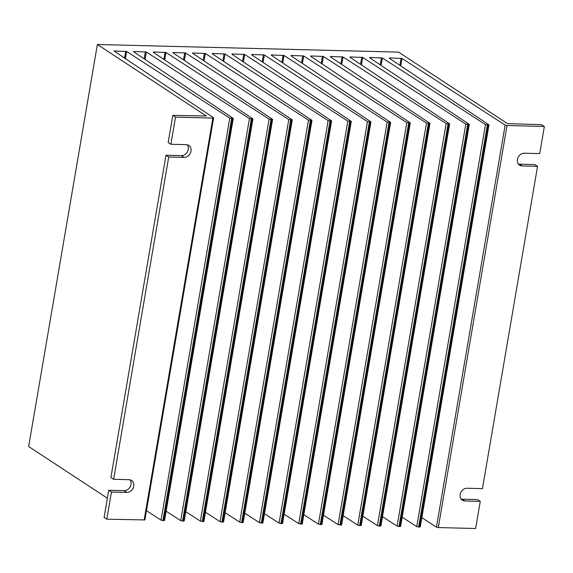 <?xml version="1.0" encoding="UTF-8"?>
<svg xmlns="http://www.w3.org/2000/svg" width="573" height="573" viewBox="0 0 573 573"><rect width="100%" height="100%" fill="white"/><g stroke="black" fill="none" stroke-linecap="round" stroke-linejoin="round"><path stroke-width="0.86" d="M461.129 499.062A6.675 5.594 123.3 0 0 462.182 499.198L477.545 499.584L480.267 501.368L464.904 500.981A6.675 5.594 -56.7 0 1 462.325 500.193A6.675 5.594 -56.7 0 1 460.577 492.959A6.675 5.594 -56.7 0 1 467.074 488.246L482.445 488.64L537.538 166.342L522.168 165.955A6.675 5.594 -56.7 0 1 519.596 165.167A6.675 5.594 -56.7 0 1 517.842 157.933A6.675 5.594 -56.7 0 1 524.345 153.22L539.709 153.607L544.35 126.475L541.628 124.685L507.499 123.625L398.572 52.122L97.374 44.493L206.301 115.997L172.81 115.352L175.531 117.136L212.862 118.081L213.457 117.694L114.034 50.976L126.654 51.491L229.773 118.11L161.056 520.141L162.918 520.592L164.551 520.427L233.275 118.396L229.773 118.11M480.267 501.368L475.626 528.507L438.302 527.561L436.44 527.117L421.843 517.684M518.393 164.028A6.675 5.594 123.3 0 0 519.446 164.165L534.817 164.558L537.538 166.342M97.374 44.493L28.65 446.525L107.373 498.202M419.522 527.088L420.267 526.902L488.991 124.871L485.489 124.585L416.764 526.616L419.522 527.088L488.246 125.05M402.174 517.19L416.764 526.616M399.854 526.587L400.599 526.408L469.316 124.37L465.82 124.083L397.096 526.114L399.854 526.587L468.571 124.556M382.499 516.688L397.096 526.114M380.178 526.093L380.923 525.907L449.647 123.875L446.145 123.589L377.428 525.62L379.29 526.064L380.178 526.093L448.903 124.055M362.831 516.194L377.428 525.62M360.51 525.591L361.255 525.405L429.979 123.374L426.477 123.088L357.76 525.119L359.622 525.57L360.51 525.591L429.234 123.56M343.163 515.693L357.76 525.119M340.842 525.097L341.587 524.911L410.304 122.88L406.809 122.593L338.084 524.624L340.842 525.097L409.559 123.059M323.494 515.199L338.084 524.624M321.174 524.596L321.919 524.41L390.636 122.378L387.14 122.092L318.416 524.123L321.174 524.596L389.891 122.565M303.819 514.697L318.416 524.123M301.498 524.102L302.243 523.915L370.967 121.884L367.465 121.598L298.748 523.629L300.61 524.073L301.498 524.102L370.222 122.063M284.151 514.196L298.748 523.629M281.83 523.6L282.575 523.414L351.299 121.383L347.797 121.096L279.072 523.128L280.942 523.579L281.83 523.6L350.554 121.569M264.482 513.702L279.072 523.128M262.162 523.099L262.907 522.92L331.624 120.889L328.128 120.602L259.404 522.633L262.162 523.099L330.879 121.068M244.807 513.2L259.404 522.633M242.486 522.605L243.231 522.418L311.956 120.387L308.453 120.101L239.736 522.132L241.598 522.583L242.486 522.605L311.211 120.574M225.139 512.706L239.736 522.132M222.818 522.103L223.563 521.924L292.287 119.893L288.785 119.599L220.068 521.638L221.93 522.082L222.818 522.103L291.542 120.072M205.471 512.205L220.068 521.638M203.15 521.609L203.895 521.423L272.612 119.392L269.117 119.105L200.392 521.136L203.15 521.609L271.867 119.578M185.802 511.71L200.392 521.136M183.482 521.108L184.227 520.929L252.944 118.89L249.448 118.604L180.724 520.642L183.482 521.108L252.199 119.077M166.127 511.209L180.724 520.642M146.459 510.715L161.056 520.141M175.531 117.136L170.89 144.274L186.261 144.661A6.675 5.594 -56.7 0 1 188.832 145.449A6.675 5.594 -56.7 0 1 190.587 152.683A6.675 5.594 -56.7 0 1 184.083 157.396L168.72 157.002L113.626 479.3L128.989 479.687A6.675 5.594 -56.7 0 1 131.568 480.475A6.675 5.594 -56.7 0 1 133.316 487.709A6.675 5.594 -56.7 0 1 126.819 492.422L111.449 492.035L108.727 490.244L104.093 517.383L106.807 519.167L144.883 519.933L213.607 117.895M108.727 490.244L124.097 490.638A6.675 5.594 123.3 0 0 130.178 486.814A6.675 5.594 123.3 0 0 130.05 479.823M113.626 479.3L110.904 477.517L165.998 155.219L181.362 155.605A6.675 5.594 123.3 0 0 187.45 151.788A6.675 5.594 123.3 0 0 187.314 144.797M170.89 144.274L168.176 142.491L172.81 115.352M111.449 492.035L106.807 519.167M133.645 51.821L233.275 118.396M133.702 51.47L146.323 51.993L249.448 118.604M153.313 52.322L252.944 118.89M153.371 51.971L165.991 52.487L269.117 119.105M172.982 52.816L272.612 119.392M173.046 52.465L185.666 52.988L288.785 119.599M192.65 53.318L292.287 119.893M192.714 52.967L205.335 53.482L308.453 120.101M212.325 53.812L311.956 120.387M212.382 53.461L225.003 53.984L328.128 120.602M231.993 54.313L331.624 120.889M232.051 53.962L244.678 54.478L347.797 121.096M251.662 54.807L351.299 121.383M251.726 54.456L264.346 54.979L367.465 121.598M271.337 55.309L370.967 121.884M271.394 54.958L284.015 55.474L387.14 122.092M291.005 55.803L390.636 122.378M291.063 55.452L303.69 55.975L406.809 122.593M310.673 56.304L410.304 122.88M310.738 55.953L323.358 56.469L426.477 123.088M330.349 56.799L429.979 123.374M330.406 56.448L343.026 56.971L446.145 123.589M350.017 57.3L449.647 123.875M350.074 56.949L362.695 57.465L465.82 124.083M369.685 57.794L469.316 124.37M369.743 57.443L382.37 57.966L485.489 124.585M389.354 58.296L488.991 124.871M389.418 57.945L402.038 58.46L505.157 125.079L436.44 527.117M544.35 126.475L507.026 125.53L505.157 125.079M168.72 157.002L165.998 155.219M464.904 500.981L462.182 499.198M124.097 490.638L126.819 492.422M144.138 520.112L212.862 118.081M125.723 51.269L124.513 58.353M125.38 58.933L126.654 51.491M181.362 155.605L184.083 157.396M162.918 520.592L231.635 118.554M232.531 118.582L163.806 520.613M145.392 51.763L144.181 58.854M145.055 59.434L146.323 51.993M182.586 521.086L251.311 119.055M165.06 52.265L163.849 59.348M164.723 59.929L165.991 52.487M202.255 521.588L270.979 119.549M184.735 52.759L183.525 59.85M184.391 60.43L185.666 52.988M221.93 522.082L290.647 120.051M204.403 53.26L203.193 60.344M204.06 60.924L205.335 53.482M241.598 522.583L310.322 120.545M224.072 53.762L222.861 60.845M223.735 61.426L225.003 53.984M261.267 523.077L329.991 121.046M243.747 54.256L242.529 61.34M243.403 61.927L244.678 54.478M280.942 523.579L349.659 121.548M263.415 54.757L262.205 61.841M263.071 62.421L264.346 54.979M300.61 524.073L369.327 122.042M283.083 55.252L281.873 62.335M282.747 62.923L284.015 55.474M320.278 524.574L389.003 122.543M302.752 55.753L301.541 62.837M302.415 63.417L303.69 55.975M339.954 525.069L408.671 123.037M322.427 56.247L321.217 63.331M323.358 56.469L322.083 63.918M359.622 525.57L428.339 123.539M342.095 56.748L340.885 63.832M341.752 64.412L343.026 56.971M379.29 526.064L448.014 124.033M361.764 57.243L360.553 64.334M361.427 64.914L362.695 57.465M398.958 526.566L467.683 124.534M381.439 57.744L380.221 64.828M381.095 65.408L382.37 57.966M418.634 527.06L487.351 125.029M401.107 58.238L399.897 65.329M400.763 65.909L402.038 58.46M507.026 125.53L438.302 527.561M522.168 165.955L519.446 164.165"/></g></svg>
